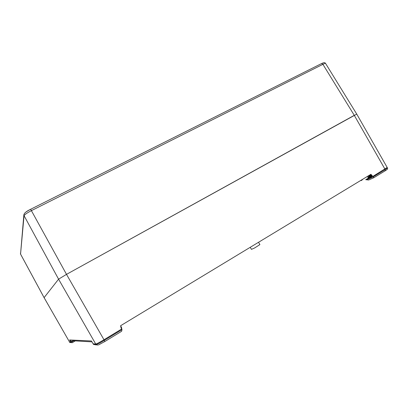 <?xml version="1.0" encoding="UTF-8"?>
<svg xmlns="http://www.w3.org/2000/svg" width="408" height="408" viewBox="0 0 408 408"><rect width="100%" height="100%" fill="white"/><g stroke="black" fill="none" stroke-linecap="round" stroke-linejoin="round"><path stroke-width="0.61" d="M387.182 167.474L387.462 167.958L385.203 169.575L354.282 115.337L66.504 274.36L58.573 279.169L44.1 297.631L58.573 279.169L66.504 274.36L356.755 114.107L387.182 167.474L372.754 176.475L373.789 177.74L385.116 170.84L385.203 169.575L373.045 176.97L366.715 179.785L365.721 179.688L371.469 176.2L365.752 179.668M91.999 341.863L72.884 340.762L73.068 341.175L70.365 341.328L70.752 342.001L69.462 341.889L69.692 342.297L44.1 297.631L20.548 254.062L20.461 253.098M372.754 176.475L370.933 174.282L120.605 325.722L121.028 327.838L122.007 329.603L104.326 340.349L104.805 341.542L98.532 344.923M91.596 341.221L93.478 344.398L96.314 344.944M250.252 247.289L251.456 249.38L254.658 247.942L259.886 244.606L258.544 242.276M122.007 329.603L121.62 331.281L104.825 341.527M121.671 329.006L103.989 339.752C99.567 342.394 96.813 343.817 95.727 344.031L96.064 344.622L93.478 344.398M70.365 341.328L69.62 339.961L91.443 340.976M70.752 342.001L70.982 342.419L72.201 342.735L75.281 340.899M371.101 176.419L368.72 177.49L367.746 177.398L371.336 175.221L367.776 177.383M371.459 175.833L368.72 177.49L368.939 177.735M371.209 177.062L366.715 179.785L368.659 180.015L373.738 177.761M385.213 170.784L386.993 169.58M69.462 341.889L44.09 297.646L20.553 254.102L24.026 215.837C24.531 214.659 27.066 212.889 31.615 210.528L322.901 64.326C324.538 63.515 325.431 63.225 325.574 63.449C324.646 61.924 322.81 63.082 321.606 63.541L322.901 64.326L354.282 115.337M24.74 213.134C25.454 212.293 27.209 211.125 29.993 209.625M322.192 63.266L323.733 62.745M71.155 342.638L69.712 342.307L70.982 342.419L73.685 340.808M30.646 209.289L66.504 274.36L104.326 340.349C99.899 342.995 97.145 344.418 96.064 344.622L97.915 345.091M20.553 254.102L23.822 215.23L58.573 279.169L95.727 344.031L93.151 343.822M366.231 177.128L371.214 174.869M370.933 174.282C371.693 175.812 371.637 176.863 370.76 177.434L371.453 177.674L372.285 175.669M121.681 328.7C121.931 328.496 121.574 327.507 120.605 325.722M72.884 340.762C71.548 341.394 70.457 341.129 69.62 339.961M321.402 63.643L30.697 209.243C26.265 211.298 23.975 213.292 23.822 215.23L24.016 214.154M70.008 342.623L69.692 342.297M366.374 177.041L371.209 174.848M387.462 167.958C387.692 168.672 387.62 169.106 387.243 169.254M360.335 180.693L361.661 180.361L362.987 179.092M356.755 114.107L325.574 63.449"/></g></svg>
